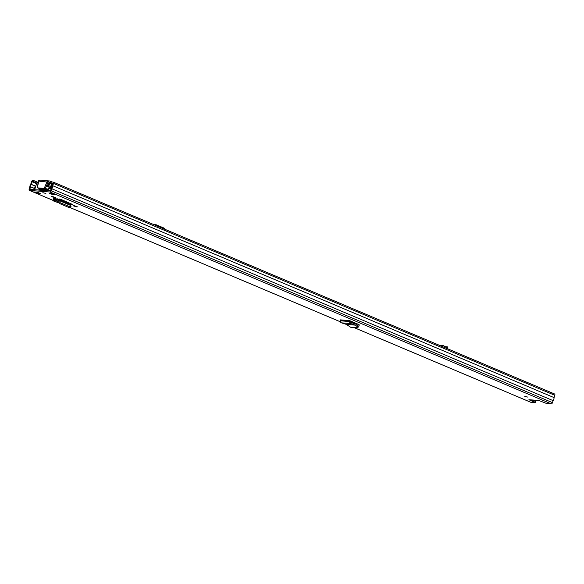 <?xml version="1.0" encoding="UTF-8"?>
<svg xmlns="http://www.w3.org/2000/svg" width="584" height="584" viewBox="0 0 584 584"><rect width="100%" height="100%" fill="white"/><g stroke="black" fill="none" stroke-linecap="round" stroke-linejoin="round"><path stroke-width="0.88" d="M527.856 397.113L524.79 396.405L527.856 397.113M73.905 206.094L73.044 205.546L73.737 205.51L77.387 206.846L73.905 206.094M45.888 193.421L42.822 192.705L45.888 193.421M52.137 196.896L51.275 196.341L51.969 196.312L55.611 197.648L52.137 196.896M67.912 204.181L72.277 204.349L61.575 199.662L53.64 198.458L53.597 199.37A1.548 0.81 112.9 0 0 53.837 200.859A1.548 0.81 112.9 0 0 54.093 200.889L54.648 199.808L57.29 199.808L60.13 202.677L59.517 203.531L56.677 200.655L54.312 200.852M49.268 193.187L53.261 193.494L56.13 194.706L52.129 194.399L49.268 193.187M40.289 193.479L36.296 193.165L33.427 191.953L37.427 192.267L40.289 193.479M538.711 400.427L546.595 403.507L551.303 403.873L50.005 192.005L29.529 190.421A1.365 0.715 112.9 0 1 29.404 190.391A1.365 0.715 112.9 0 1 29.2 189.07L29.842 187.062A3.103 1.621 112.9 0 1 30.806 184.04L31.543 181.733A1.365 0.715 112.9 0 1 32.697 180.5L33.806 180.587L33.478 181.617L36.843 183.04M532.557 400.222L535.871 401.617L535.543 402.653L530.834 402.288A1.365 0.715 112.9 0 1 530.71 402.259A1.365 0.715 112.9 0 1 530.608 402.186M535.543 402.653L528.892 399.719L539.141 400.5M356.78 324.93L359.445 325.135L359.072 324.638L349.67 320.601A0.453 0.38 94.4 0 1 349.896 321.178L349.779 321.543A1.548 1.299 -85.6 0 0 350.626 323.551L352.999 324.31L353.327 323.273L355.619 324.025L357.985 325.996L358.167 326.916M53.48 199.962L52.859 200.706L53.553 200.546M354.663 323.711L357.43 323.923M68.438 204.225L68.766 203.196L67.43 203.086M68.766 203.196L70.08 203.261M53.392 182.186L554.471 393.959A1.365 0.715 112.9 0 1 554.596 393.988L53.29 182.12A1.365 0.715 112.9 0 0 53.166 182.091L52.056 182.004L51.728 183.04L52.903 183.391L52.071 186.062A2.007 1.051 112.9 0 1 51.341 188.355L50.334 190.975L29.835 189.384L30.529 186.741A2.007 1.051 112.9 0 1 31.259 184.449L32.135 181.777L33.478 181.617M34.244 189.727L35.171 186.143L35.858 185.916M53.29 182.12A1.365 0.715 112.9 0 1 53.494 183.442L52.757 185.741A3.103 1.621 112.9 0 1 51.794 188.763L51.151 190.778A1.365 0.715 112.9 0 1 50.005 192.005M52.867 183.515L51.728 183.04M554.596 393.988A1.365 0.715 112.9 0 1 554.8 395.302L554.063 397.609A3.103 1.621 112.9 0 1 553.099 400.631L552.457 402.646A1.365 0.715 112.9 0 1 551.303 403.873M37.566 182.179L33.806 180.587M554.063 397.609L52.757 185.741M553.099 400.631L51.794 188.763M37.281 192.253A1.277 0.664 112.9 0 1 36.296 193.165M52.129 194.399L52.436 193.435M538.638 400.631L539.448 400.573A3.103 0.453 -162.3 0 0 539.85 400.697M54.436 198.516A1.548 0.81 112.9 0 1 54.341 198.947L54.261 199.852L54.648 199.808M70.46 207.473L69.562 207.773L59.517 203.531M69.562 207.773L70.131 206.904L60.13 202.677M67.357 203.086A1.548 0.81 112.9 0 1 67.496 203.115A1.548 0.81 112.9 0 1 67.832 204.152M70.131 206.904L71.022 206.605L69.876 205.093M70.511 207.846L71.022 206.605M56.758 199.553L70.328 205.312M358.488 326.828L357.627 327.814L350.707 327.274L346.297 324.375L341.399 322.835A1.548 1.299 -85.6 0 1 340.552 320.828L340.669 320.463A0.453 0.38 94.4 0 0 340.45 319.879L349.67 320.601M350.838 321.091A1.548 1.299 -85.6 0 1 350.75 321.543L350.641 321.901A0.453 0.38 94.4 0 0 350.889 322.492L353.327 323.273M357.627 327.814L357.444 326.894L355.474 325.149L352.999 324.31M52.859 200.706L57.838 202.553M538.324 400.668A3.234 0.474 17.7 0 1 538.112 400.661A3.234 0.474 17.7 0 1 537.842 400.631M538.923 400.712A3.555 0.518 17.7 0 1 537.251 400.58M45.362 190.588L47.866 190.588M40.8 189.822L40.566 190.158A1.365 0.715 112.9 0 1 40.522 190.216L40.982 189.574L47.749 190.099M52.815 183.493L52.677 183.916A1.548 0.81 -67.1 0 0 51.567 184.851A1.548 0.81 -67.1 0 0 51.334 186.5L50.312 188.749L49.253 188.668L49.136 187.194M47.267 186.398L48.472 186.493M38.88 190.085L38.551 189.946A0.912 0.474 -67.1 0 0 39.07 189.618L39.551 188.968L47.713 189.603L47.764 190.289A0.912 0.474 -67.1 0 0 47.976 190.669A0.912 0.474 -67.1 0 0 48.056 190.691L48.377 190.822M39.551 188.968L40.982 189.574M50.487 190.873L48.056 190.691M38.551 189.946L35.485 189.822M38.96 188.325A12.308 1.803 17.7 0 0 39.106 188.581L40.121 188.413M38.062 181.989A1.825 0.956 -67.1 0 0 36.588 183.632L34.945 188.785A0.912 0.474 -67.1 0 0 35.084 189.669A0.912 0.474 -67.1 0 0 35.164 189.683M45.26 188.508A12.308 1.803 17.7 0 1 48.377 189.304L49.071 187.143M48.377 189.304L47.435 189.231A11.169 1.635 17.7 0 0 45.092 188.676M48.669 186.763A12.308 1.803 -162.3 0 0 46.319 186.172M48.231 185.551L46.815 184.997L48.231 185.551M48.932 183.391L47.669 182.96M48.144 182.047L48.552 182.128L48.939 180.923L49.75 180.989A1.548 0.81 112.9 0 1 49.888 181.018A1.548 0.81 112.9 0 1 50.122 182.515L50.056 182.734A1.46 0.759 112.9 0 1 49.684 183.471A2.029 1.058 -67.1 0 0 49.311 184.128L50.553 186.668L49.822 187.588L48.253 185.486L49.311 184.128M39.559 180.193L39.486 180.186A1.548 0.81 112.9 0 0 38.186 181.588L38.113 181.806A1.46 0.759 112.9 0 0 38.004 182.566A2.029 1.058 -67.1 0 1 37.945 183.252L38.069 184.332M48.939 180.923L40.011 180.127M48.552 182.128L49.392 182.193L49.319 182.77A3.307 1.73 -67.1 0 0 48.253 185.486M47.443 183.507L48.691 183.887M50.677 187.946L49.822 187.588M51.144 186.917L50.553 186.668M37.872 185.237L37.777 185.683M37.763 185.748L37.945 183.252M48.238 182.055L48.625 180.85L47.005 181.733L44.508 187.676A0.912 0.474 112.9 0 1 43.793 188.355L37.719 187.887A0.912 0.474 112.9 0 1 37.631 187.866A0.912 0.474 112.9 0 1 37.456 187.128L38.778 181.098L40.332 180.208M44.508 187.676L45.508 188.099L48.005 182.157L38.778 181.098M45.508 188.099A0.912 0.474 112.9 0 1 44.793 188.778L38.719 188.311A0.912 0.474 112.9 0 1 38.639 188.289A0.912 0.474 112.9 0 1 38.566 188.245M163.739 228.023A1.73 0.905 112.9 0 1 163.973 228.059A1.73 0.905 112.9 0 1 164.367 229.067M154.337 224.825L155.862 224.694A1.73 0.905 112.9 0 1 156.096 224.731A1.73 0.905 112.9 0 1 156.49 225.738M155.198 224.745L155.067 225.139M155.41 224.723L154.015 224.694M441.964 346.385A1.73 1.453 94.4 0 1 443.76 345.816L444.65 346.297L444.307 347.378M444.65 346.297L446.001 347.057L447.308 346.859L445.38 346.706M447.329 348.13L446.84 348.319L446.818 347.042L447.308 346.859M530.834 402.288L353.948 327.529M340.53 321.857L70.569 207.765M52.983 200.327L29.529 190.421M36.69 183.361L32.361 181.536M36.58 183.661L32.135 181.777M35.215 186.121L31.259 184.449M35.376 186.062L31.317 184.347M34.639 188.479L30.529 186.741M34.609 188.574L30.514 186.843M30.558 189.442L29.791 189.121M554.8 395.302L53.494 183.442M552.457 402.646L51.151 190.778M54.918 197.677L55.057 197.231M76.686 206.875L76.832 206.437M58.013 202.538L54.093 200.889M55.991 199.648L54.341 198.947M55.02 199.764L54.188 199.414M57.553 202.013L58.159 201.166M340.669 320.463L349.896 321.178M340.552 320.828L349.779 321.543M341.399 322.835L350.626 323.551M346.297 324.375L355.357 325.076M346.429 324.441L355.474 325.149M357.444 326.894L357.985 325.996M45.413 190.523L43.669 189.785M45.574 190.413L44.187 189.822M353.648 323.375L350.612 322.098M69.343 203.225L59.378 199.005M356.999 323.894L350.816 321.28M39.07 189.618L40.486 190.209M48.238 185.712L46.756 185.135M48.012 186.457L48.246 185.741M48.246 185.814L48.041 186.457M48.282 185.267L46.939 184.705M51.859 184.391L49.684 183.471M52.699 183.85L50.056 182.734M52.764 183.632L50.122 182.515M37.719 187.887L38.719 188.311M43.793 188.355L44.793 188.778M530.71 402.259L353.882 327.522M340.538 321.879L70.555 207.78M52.976 200.348L29.404 190.391M56.013 194.676L53.202 193.494M538.944 400.712L530.798 400.084M58.188 202.699L53.837 200.859M67.496 203.115L57.254 198.786M70.117 205.115L57.035 199.589M539.915 400.719L539.441 400.609M48.341 190.822L47.976 190.669M35.449 189.822L35.084 189.669M52.261 182.018L49.888 181.018M37.631 187.866L38.639 188.289M163.973 228.059L156.096 224.731M443.256 345.662L439.577 345.378M447.592 346.918L447.621 348.188"/></g></svg>
